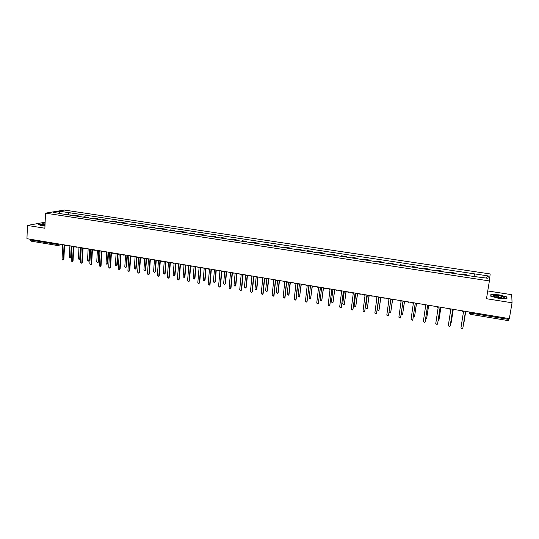 <?xml version="1.0" encoding="UTF-8"?>
<svg xmlns="http://www.w3.org/2000/svg" width="539" height="539" viewBox="0 0 539 539"><rect width="100%" height="100%" fill="white"/><g stroke="black" fill="none" stroke-linecap="round" stroke-linejoin="round"><path stroke-width="0.81" d="M489.392 280.94L490.173 273.953L64.343 210.055L45.505 213.148L489.392 280.94L486.481 298.714L512.05 302.79L509.342 318.637L26.95 238.696L27.442 225.443L44.878 228.226L45.505 213.148M512.05 302.79L511.727 294.698L487.755 290.945M31.147 241.135L30.406 239.99L56.75 244.369L59.735 244.133M30.433 239.276L30.406 239.99M45.128 222.196L27.442 225.443M509.038 318.589L508.621 320.638M466.7 275.395L466.848 274.823L461.519 274.014L461.344 274.58M466.761 275.402L466.848 274.823M454.074 273.475L454.276 272.916L448.994 272.114L448.771 272.673M454.188 273.495L454.276 272.916M441.576 271.575L441.818 271.023L436.583 270.228L436.32 270.78M441.731 271.602L441.818 271.023M429.192 269.695L429.482 269.156L424.294 268.368L423.984 268.907M429.394 269.729L429.482 269.156M416.923 267.829L417.26 267.297L412.126 266.522L411.769 267.048M417.179 267.87L417.26 267.297M404.776 265.983L405.153 265.464L400.066 264.689L399.668 265.208M405.072 266.03L405.153 265.464M392.742 264.157L393.16 263.645L388.12 262.877L387.682 263.389M393.079 264.211L393.16 263.645M380.817 262.345L381.275 261.839L376.283 261.085L375.804 261.583M381.201 262.405L381.275 261.839M369.006 260.553L369.505 260.054L364.559 259.306L364.041 259.798M369.431 260.613L369.505 260.054M357.303 258.774L357.842 258.282L352.937 257.541L352.385 258.026M357.768 258.841L357.842 258.282M345.708 257.009L346.287 256.53L341.43 255.796L340.83 256.268M346.22 257.09L346.287 256.53M334.22 255.264L334.834 254.792L330.023 254.064L329.39 254.529M334.766 255.351L334.834 254.792M322.834 253.539L323.488 253.074L318.717 252.346L318.05 252.811M323.427 253.626L323.488 253.074M311.555 251.821L312.249 251.369L307.52 250.648L306.812 251.1M312.182 251.915L312.249 251.369M300.378 250.123L301.106 249.678L296.423 248.964L295.675 249.409M301.045 250.224L301.106 249.678M289.295 248.439L290.063 248.001L285.421 247.3L284.639 247.731M290.002 248.546L290.063 248.001M278.319 246.774L279.121 246.343L274.519 245.643L273.704 246.074M279.061 246.882L279.121 246.343M267.438 245.117L268.274 244.693L263.712 244.005L262.864 244.423M268.22 245.238L268.274 244.693M256.658 243.48L257.521 243.062L253 242.382L252.124 242.793M257.467 243.601L257.521 243.062M245.966 241.856L246.869 241.452L242.388 240.771L241.472 241.176M246.815 241.984L246.869 241.452M235.375 240.246L236.304 239.848L231.864 239.175L230.921 239.572M236.257 240.381L236.304 239.848M224.871 238.649L225.834 238.258L221.435 237.591L220.458 237.982M225.787 238.79L225.834 238.258M214.461 237.072L215.459 236.682L211.093 236.021L210.089 236.405M215.411 237.214L215.459 236.682M204.146 235.503L205.17 235.125L200.845 234.465L199.807 234.842M205.123 235.651L205.17 235.125M193.912 233.946L194.97 233.576L190.685 232.922L189.613 233.293M194.929 234.101L194.97 233.576M183.772 232.41L184.857 232.039L180.605 231.393L179.507 231.757M184.816 232.565L184.857 232.039M173.72 230.881L174.831 230.517L170.62 229.883L169.489 230.234M174.791 231.042L174.831 230.517M163.748 229.365L164.894 229.014L160.716 228.381L159.557 228.725M164.853 229.533L164.894 229.014M153.864 227.862L155.037 227.519L150.893 226.885L149.714 227.229M155.003 228.037L155.037 227.519M144.068 226.373L145.267 226.036L141.157 225.41L139.945 225.747M145.227 226.548L145.267 226.036M134.352 224.898L135.572 224.561L131.503 223.948L130.263 224.278M135.538 225.08L135.572 224.561M124.718 223.436L125.964 223.106L121.922 222.492L120.662 222.816M125.931 223.618L125.964 223.106M115.157 221.98L116.437 221.664L112.429 221.051L111.142 221.374M116.404 222.169L116.437 221.664M105.684 220.545L106.985 220.229L103.01 219.622L101.703 219.939M106.958 220.734L106.985 220.229M96.286 219.117L97.613 218.807L93.671 218.207L92.337 218.517M97.586 219.312L97.613 218.807M86.968 217.695L88.322 217.392L84.414 216.799L83.046 217.102M88.295 217.897L88.322 217.392M77.724 216.294L79.105 215.998L75.224 215.411L73.836 215.701M79.078 216.503L79.105 215.998M474.077 276.177L474.468 273.866L488.267 275.948L487.977 278.286L473.875 276.487L62.12 213.922L53.105 212.272L59.418 211.227L69.208 212.703L68.049 214.825M474.468 273.866L69.208 212.703M490.733 296.194L498.784 298.377L506.963 298.761L506.943 296.976L498.932 294.833L490.894 294.442L490.733 296.194M45.054 223.901L42.797 223.759L38.512 224.554L41.921 225.848L44.966 226.036M69.935 215.108L70.057 212.561M488.267 275.948L485.794 277.956M59.876 213.296L59.418 211.227M498.582 296.928L498.784 295.695M490.968 296.255L491.117 294.665L498.932 294.833M506.68 298.545L506.943 296.976M461.209 310.659L463.506 311.704L460.953 327.894L462.273 328.884L462.826 328.217L465.393 312.02L462.86 328.076M465.393 312.02L467.906 311.771M463.345 325.037L465.629 312.061L463.681 324.384M448.502 308.557L450.779 309.595L448.293 325.711L449.593 326.701L450.153 326.034L452.652 309.905L455.132 309.656M452.686 309.912L450.159 326.001M435.923 306.469L438.18 307.499L435.761 323.555L437.035 324.545L437.601 323.872L440.033 307.809L442.492 307.56M440.08 307.816L437.594 323.905M503.554 296.969C500.32 295.284 490.497 294.806 494.095 296.511L494.485 296.686C497.281 297.926 504.517 298.599 504.282 297.602L503.554 296.969M502.328 298.094L501.91 297.811C499.249 296.881 496.978 296.578 495.092 296.915M490.854 296.228L491.117 294.665M498.905 295.042L506.667 297.117L506.68 298.747M45.033 224.413L41.712 224.884L44.98 225.801M44.993 225.423L43.396 225.585M38.848 224.682L42.898 223.928L45.047 224.062M450.644 323.056L451.224 322.396L453.144 309.986M453.178 309.992L451.231 322.369M438.086 321.001L438.908 320.287L440.774 307.931M440.821 307.944L438.901 320.328M423.459 304.407L425.702 305.431L423.344 321.412L424.591 322.403L425.17 321.729L427.535 305.734L429.967 305.485M427.595 305.748L425.15 321.817M411.122 302.359L413.339 303.376L411.048 319.297L412.274 320.281L412.854 319.607L415.151 303.679L417.563 303.43M415.232 303.693L412.827 319.742M398.894 300.331L401.097 301.348L398.873 317.195L400.073 318.185L400.659 317.505L402.889 301.645L405.274 301.389M402.99 301.665L400.612 317.687M425.655 318.899L426.706 318.205L428.525 305.903M428.593 305.909L426.686 318.293M413.352 316.75L414.046 316.804L414.619 316.144L416.391 303.875M416.472 303.875L414.585 316.278M401.171 314.554L402.067 314.763L402.646 314.096L404.378 301.827M404.479 301.806L402.599 314.277M386.786 298.33L388.969 299.334L386.807 315.12L387.986 316.103L388.579 315.423L390.748 299.63L393.106 299.374M390.863 299.65L388.518 315.645M389.124 312.263L390.202 312.735L390.782 312.068L392.48 299.751M392.601 299.711L390.721 312.29M374.794 296.342L376.95 297.339L374.854 313.058L376.013 314.042L376.606 313.361L378.715 297.636L381.053 297.38M378.843 297.656L376.532 313.617M378.93 297.669L377.307 309.763L378.445 310.727L379.032 310.06L380.702 297.643M380.837 297.555L378.951 310.316M362.909 294.368L365.051 295.365L363.016 311.016L364.155 312L364.755 311.32L366.803 295.655L369.114 295.399M366.944 295.682L364.66 311.609M367.254 295.729L365.678 307.782L366.796 308.739L367.382 308.072L369.04 295.473M369.188 295.412L367.288 308.362M351.138 292.421L353.261 293.411L351.287 308.995L352.405 309.972L353.005 309.292L354.992 293.694L357.283 293.438M355.154 293.721L352.897 309.615M355.686 293.809L354.15 305.808L355.255 306.772L355.848 306.098L357.465 293.465M357.613 293.492L355.733 306.415M339.476 290.487L341.585 291.471L339.664 306.994L340.769 307.971L341.369 307.291L343.296 291.754L345.566 291.498M343.471 291.781L341.241 307.634M327.921 288.574L330.009 289.551L328.15 305.013L329.235 305.984L329.841 305.303L331.707 289.834L333.958 289.571M331.896 289.861L329.7 305.674M316.474 286.674L318.549 287.644L316.743 303.046L317.808 304.016L318.414 303.336L320.227 287.927L322.43 287.691M320.429 287.961L318.259 303.726M305.135 284.794L307.183 285.764L305.438 301.099L306.489 302.062L307.095 301.382L308.854 286.041L310.996 285.838M309.069 286.074L306.927 301.793M293.896 282.935L295.931 283.891L294.233 299.165L295.278 300.129L295.884 299.448L297.582 284.168L299.758 283.905M297.811 284.208L296.133 299.26L295.702 299.879M282.759 281.088L284.774 282.045L283.137 297.252L284.161 298.215L284.767 297.535L286.411 282.315L288.574 282.052M286.654 282.355L285.03 297.346L284.572 297.973M344.219 291.909L342.737 303.861L343.815 304.818L344.408 304.144L345.984 291.565M346.146 291.592L344.286 304.488M332.859 290.009L331.418 301.928L332.482 302.878L333.082 302.211L334.604 289.679M334.786 289.712L332.94 302.574M321.608 288.096L320.206 300.014L321.257 300.964L321.85 300.29L323.333 287.813M325.738 288.21L325.138 288.493L323.541 287.846L321.695 300.681M310.464 286.148L309.09 298.114L310.127 299.057L310.72 298.39L312.148 286.041M312.33 286.256L310.552 298.795M299.428 284.168L298.074 296.228L299.098 297.178L299.697 296.504L301.052 284.437M301.254 284.579L299.516 296.928M288.493 282.146L287.159 294.368L288.17 295.305L288.763 294.638L290.063 282.746M290.292 282.834L289.019 294.456L288.574 295.076M271.723 279.263L273.724 280.206L272.134 295.359L273.145 296.315L273.751 295.635L275.348 280.475L277.484 280.213M275.597 280.516L274.028 295.446L273.549 296.086M277.639 280.24L276.339 292.515L277.336 293.459L277.929 292.792L279.182 280.994M279.424 281.035L278.198 292.61L277.726 293.236M260.782 277.444L262.769 278.387L261.233 293.479L262.23 294.435L262.837 293.755L264.379 278.656L266.495 278.393M264.642 278.703L263.126 293.573L262.628 294.22M266.872 278.454L265.619 290.683L266.596 291.619L267.189 290.952L268.402 279.209M268.665 279.195L267.472 290.777L266.98 291.41M249.941 275.651L251.915 276.588L250.433 291.619L251.417 292.569L252.016 291.895L253.505 276.851L255.601 276.588M253.788 276.898L252.319 291.714L251.801 292.367M256.2 276.689L254.987 288.87L255.951 289.8L256.551 289.133L257.73 277.376M258.006 277.315L256.833 288.958L256.328 289.605M239.201 273.873L241.155 274.802L239.72 289.773L240.69 290.723L241.297 290.043L242.732 275.065L244.807 274.802M243.028 275.112L241.607 289.867L241.068 290.528M245.609 275.072L244.45 287.071L245.407 287.994L246 287.334L247.145 275.517M247.441 275.389L246.296 287.159L245.771 287.806M228.556 272.107L230.49 273.03L229.109 287.947L230.065 288.891L230.665 288.217L232.06 273.293L234.115 273.03M234.236 273.051L233.879 273.233M232.363 273.34L230.988 288.035L230.436 288.702M235.105 273.536L234 285.286L234.943 286.209L235.536 285.549L236.661 273.617M236.971 273.502L235.846 285.374L235.307 286.027M217.999 270.356L219.925 271.279L218.591 286.135L219.535 287.071L220.134 286.398L221.475 271.535L223.51 271.272M223.651 271.292L223.261 271.488M221.792 271.589L220.464 286.222L219.899 286.889M224.702 271.919L223.645 283.514L224.581 284.437L225.167 283.777L226.272 271.73M226.575 271.777L225.491 283.608L224.938 284.262M207.542 268.624L209.449 269.54L208.162 284.336L209.098 285.272L209.691 284.599L210.985 269.796L212.999 269.527M213.154 269.554L212.743 269.756M211.308 269.85L210.035 284.43L209.455 285.097M214.401 270.248L213.383 281.762L214.3 282.679L214.893 282.018L215.957 270.019M216.267 270.073L215.223 281.857L214.65 282.51M197.173 266.906L199.066 267.816L197.826 282.557L198.75 283.487L199.342 282.813L200.589 268.072L202.583 267.802M202.752 267.829L202.314 268.045M200.926 268.126L199.699 282.652L199.107 283.319M204.187 268.543L203.203 280.024L204.113 280.934L204.699 280.28L205.723 268.321M206.046 268.375L205.042 280.118L204.456 280.772M186.892 265.201L188.771 266.111L187.579 280.792L188.495 281.715L189.081 281.048L190.28 266.36L192.261 266.091M192.436 266.118L191.972 266.34M190.631 266.414L189.445 280.886L188.825 281.567M194.06 266.805L193.11 278.299L194.013 279.209L194.592 278.548L195.583 266.643M195.92 266.697L194.943 278.393L194.343 279.061M176.704 263.517L178.564 264.413L177.419 279.04L178.321 279.963L178.914 279.296L180.066 264.662L182.027 264.393M182.216 264.427L181.731 264.649M180.424 264.723L179.285 279.135L178.645 279.822M184.028 265.047L183.105 276.588L183.994 277.497L184.574 276.837L185.531 264.979M185.874 265.033L184.938 276.682L184.311 277.356M166.605 261.839L168.451 262.736L167.353 277.302L168.242 278.225L168.828 277.558L169.94 262.985L171.88 262.715M172.082 262.749L171.57 262.978M170.304 263.045L169.212 277.396L168.545 278.097M174.084 263.234L173.187 274.897L174.063 275.8L174.643 275.146L175.559 263.322M175.916 263.382L175.013 274.991L174.367 275.672M156.593 260.182L158.426 261.071L157.368 275.584L158.25 276.5L158.83 275.833L159.894 261.314L161.821 261.044M162.03 261.085L161.505 261.314M160.278 261.381L159.227 275.678L158.54 276.386M164.227 261.462L163.351 273.212L164.22 274.115L164.793 273.462L165.675 261.684M166.039 261.745L165.177 273.307L164.503 274.001M146.662 258.538L148.481 259.421L147.47 273.879L148.34 274.789L148.919 274.129L149.943 259.663L151.85 259.394M154.114 259.771L151.526 259.67M150.334 259.731L149.323 273.974L148.623 274.681M154.437 259.825L153.595 271.548L154.457 272.444L155.03 271.791L155.872 260.061M156.249 260.121L155.421 271.643L154.727 272.336M136.818 256.908L138.624 257.783L137.654 272.188L138.516 273.098L139.096 272.438L140.073 258.026L141.959 257.757M142.161 257.824L141.636 258.033M140.47 258.093L139.507 272.283L138.786 272.997M144.728 258.215L143.92 269.891L144.775 270.787L145.341 270.14L146.157 258.45M146.541 258.518L145.739 269.992L145.038 270.693M127.063 255.284L128.848 256.166L127.925 270.511L128.781 271.413L129.353 270.753L130.29 256.402L132.156 256.133M132.331 256.227L131.826 256.409M130.694 256.47L129.771 270.605L129.03 271.326M135.1 256.618L134.332 268.254L135.174 269.143L135.74 268.496L136.515 256.854M136.906 257.042L136.145 268.355L135.424 269.055M117.387 253.68L119.159 254.556L118.27 268.846L119.119 269.749L119.692 269.089L120.581 254.792L122.434 254.523M122.589 254.637L122.09 254.812M121.005 254.859L120.123 268.948L119.362 269.668M125.56 255.035L124.819 266.63L125.648 267.519L126.214 266.866L126.961 255.27M127.345 255.668L126.631 266.724L125.89 267.432M107.787 252.09L109.552 252.959L108.703 267.196L109.545 268.099L110.111 267.438L110.967 253.195L112.799 252.926M112.927 253.067L112.435 253.222M111.391 253.263L110.549 267.297L109.774 268.018M116.094 253.471L115.386 265.02L116.208 265.902L116.768 265.255L117.475 253.835M117.866 254.226L117.192 265.114L116.437 265.828M98.273 250.514L100.025 251.376L99.216 265.565L100.045 266.455L100.611 265.801L101.426 251.612L103.239 251.349M103.353 251.504L102.868 251.646M101.864 251.686L101.056 265.66L100.267 266.387M106.702 251.915L106.028 263.423L106.843 264.299L107.402 263.652L108.063 252.461M108.474 252.744L107.834 263.517L107.066 264.231M88.841 248.951L90.572 249.813L89.811 263.942L90.626 264.831L91.192 264.184L91.96 250.042L93.739 249.806M93.853 249.948L93.375 250.089M92.412 250.116L91.65 264.043L90.842 264.77M97.391 250.372L96.75 261.833L97.559 262.709L98.111 262.069L98.731 251.039M99.156 251.235L98.549 261.934L97.768 262.648M79.482 247.401L81.207 248.257L80.479 262.338L81.288 263.221L81.847 262.574L82.582 248.486L84.32 248.27M84.434 248.412L83.963 248.533M83.04 248.56L82.312 262.432L81.497 263.16M88.153 248.843L87.54 260.263L88.342 261.132L88.895 260.492L89.487 249.584M89.925 249.705L89.346 260.357L88.544 261.071M70.205 245.865L71.916 246.714L71.222 260.741L72.031 261.624L72.583 260.977L73.277 246.943L74.982 246.747M75.096 246.882L74.631 246.997M73.742 247.017L73.055 260.842L72.226 261.57M78.997 247.32L78.411 258.7L79.206 259.569L79.759 258.929L80.311 248.102M80.762 248.183L80.21 258.801L79.401 259.515M61.001 244.342L62.699 245.184L62.046 259.158L62.847 260.041L63.393 259.394L64.053 245.407L65.718 245.238M65.832 245.366L65.381 245.474M64.525 245.488L63.878 259.259L63.029 259.987M69.908 245.818L69.356 257.157L70.144 258.019L70.69 257.386L71.215 246.599M71.674 246.673L71.155 257.251L70.333 257.972M58.704 243.958L57.282 245.521L56.784 243.641M469.294 312L469.294 312.633L470.796 313.119L508.89 319.445M83.329 217.001L87.251 217.601M92.614 218.416L96.562 219.016M101.972 219.838L105.954 220.438M111.411 221.266L115.427 221.879M120.925 222.715L124.974 223.328M130.519 224.17L134.609 224.79M140.201 225.639L144.317 226.265M149.957 227.121L154.114 227.754M159.8 228.617L163.991 229.257M169.724 230.126L173.949 230.766M179.736 231.649L184.001 232.296M189.836 233.178L194.134 233.832M200.023 234.728L204.362 235.388M210.298 236.284L214.67 236.951M220.66 237.861L225.073 238.534M231.116 239.451L235.57 240.124M241.667 241.054L246.155 241.735M252.306 242.665L256.84 243.358M263.045 244.295L267.613 244.996M273.879 245.946L278.488 246.646M284.808 247.603L289.456 248.311M295.837 249.281L300.533 249.988M306.961 250.965L311.704 251.686M318.192 252.676L322.976 253.397M329.524 254.395L334.348 255.129M340.958 256.133L345.829 256.874M352.499 257.885L357.418 258.632M364.148 259.657L369.114 260.404M375.912 261.442L380.918 262.203M387.777 263.241L392.83 264.009M399.756 265.06L404.856 265.835M411.85 266.899L416.997 267.681M424.058 268.752L429.253 269.54M436.381 270.625L441.63 271.42M448.825 272.512L454.121 273.32M461.384 274.418L466.734 275.234M74.126 215.607L78.014 216.2M459.295 310.343L456.937 309.952M446.568 308.234L444.224 307.843M433.956 306.145L431.631 305.761M421.471 304.077L419.16 303.693M409.101 302.029L408.582 302.285L406.81 301.645M396.852 299.994L394.609 299.677M384.718 297.986L384.166 298.249L382.461 297.616M372.698 295.992L372.139 296.261L370.448 295.621M360.793 294.018L360.22 294.294L358.556 293.647M349.002 292.064L348.416 292.34L346.779 291.7M337.313 290.13L336.72 290.406L335.11 289.766M314.271 286.31L313.664 286.593L312.088 285.946M302.905 284.43L302.291 284.713L300.735 284.066M291.646 282.564L291.026 282.847L289.483 282.2M280.489 280.711L279.862 281.001L278.34 280.354M269.433 278.879L268.806 279.168L267.297 278.528M258.477 277.066L257.844 277.356L256.348 276.709M247.617 275.267L246.983 275.557L245.501 274.917M236.857 273.482L236.217 273.772L234.748 273.132M226.191 271.717L225.551 272.006L224.089 271.366M215.62 269.965L214.98 270.255L213.532 269.615M205.11 268.254L204.126 268.51M194.754 266.509L193.75 266.792M184.459 264.797L183.469 265.087M174.259 263.106L173.268 263.396M164.139 261.428L163.162 261.718M144.169 258.12L143.212 258.403M134.312 256.49L133.362 256.773M124.536 254.866L123.599 255.149M114.847 253.263L113.918 253.546M105.24 251.673L104.317 251.956M95.706 250.089L94.797 250.372M86.26 248.526L85.357 248.809M76.888 246.977L75.992 247.253M67.597 245.434L66.715 245.717M470.931 312.27L470.621 314.311M469.745 313.907L469.213 312.492M209.691 284.599L210.035 284.43M199.342 282.813L199.699 282.652M205.042 280.118L204.699 280.28M189.081 281.048L189.445 280.886M194.943 278.393L194.592 278.548M178.914 279.296L179.285 279.135M184.938 276.682L184.574 276.837M168.828 277.558L169.212 277.396M175.013 274.991L174.643 275.146M158.83 275.833L159.227 275.678M165.177 273.307L164.793 273.462M148.919 274.129L149.323 273.974M155.421 271.643L155.03 271.791M139.096 272.438L139.507 272.283M145.739 269.992L145.341 270.14M129.353 270.753L129.771 270.605M136.145 268.355L135.74 268.496M119.692 269.089L120.123 268.948M126.631 266.724L126.214 266.866M110.111 267.438L110.549 267.297M117.192 265.114L116.768 265.255M100.611 265.801L101.056 265.66M107.834 263.517L107.402 263.652M91.192 264.184L91.65 264.043M98.549 261.934L98.111 262.069M81.847 262.574L82.312 262.432M89.346 260.357L88.895 260.492M72.583 260.977L73.055 260.842M80.21 258.801L79.759 258.929M63.393 259.394L63.878 259.259M71.155 257.251L70.69 257.386M203.062 267.883L204.503 268.516M192.686 266.165L194.114 266.798M182.398 264.46L183.819 265.094M172.204 262.769L173.612 263.403M162.091 261.092L163.499 261.725M142.134 257.783L143.522 258.417M143.98 258.262L144.324 258.147M132.284 256.153L133.665 256.78M134.103 256.645L134.494 256.517M122.521 254.536L123.896 255.163M124.307 255.035L124.738 254.9M112.833 252.932L114.207 253.559M114.598 253.438L115.07 253.303M103.232 251.336L104.6 251.962M104.97 251.854L105.482 251.713M93.712 249.759L95.073 250.386M95.43 250.285L95.976 250.136M84.266 248.196L85.627 248.816M85.97 248.728L86.55 248.573M74.908 246.646L76.255 247.266M76.585 247.179L77.198 247.024M65.617 245.104L66.971 245.723M67.281 245.649L67.927 245.488M469.395 312.014L469.294 312.633L470.608 314.352L508.627 320.685M61.237 244.672L57.996 245.454M30.979 241.142L57.7 245.528M502.907 298.074L504.282 297.602"/></g></svg>
